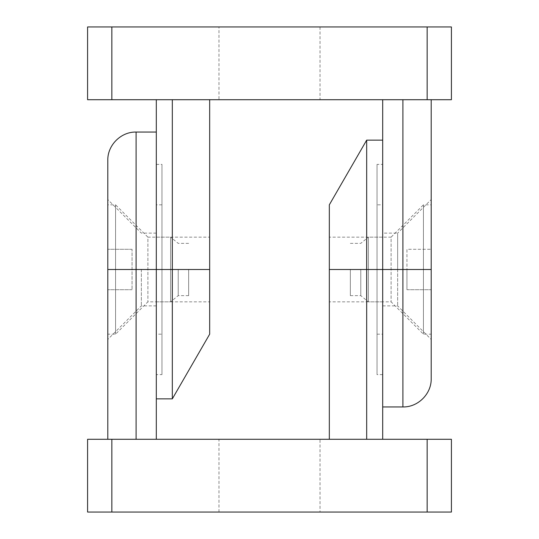 <?xml version="1.0" encoding="UTF-8"?>
<svg xmlns="http://www.w3.org/2000/svg" width="539" height="539" viewBox="0 0 539 539"><rect width="100%" height="100%" fill="white"/><g stroke="black" fill="none" stroke-linecap="round" stroke-linejoin="round"><path stroke-width="0.4" stroke-dasharray="2.69 2.02" d="M382.69 99.715L402.902 99.715L382.69 99.715L382.69 374.605L382.69 164.395L382.69 334.18L382.69 269.5L431.2 269.5L431.2 199.565L397.647 233.117L397.647 269.5L397.647 233.117L382.69 233.117M382.69 406.945L382.69 269.5L329.329 269.5L329.329 301.84L329.329 237.16L329.329 439.285L366.675 439.285L329.329 439.285M431.2 99.715L402.902 99.715L431.2 99.715L431.2 339.435L431.2 269.5L406.945 269.5L406.945 289.712L406.945 249.287L431.2 249.287L406.945 249.287L406.945 269.5L431.2 269.5M111.842 99.715L87.587 99.715L87.587 26.95L451.412 26.95L451.412 99.715L111.842 99.715L111.842 26.95M218.969 99.715L320.031 99.715L218.969 99.715L218.969 26.95L320.031 26.95L218.969 26.95M172.325 99.715L209.671 99.715L156.31 99.715L172.325 99.715L172.325 269.5L209.671 269.5L209.671 237.16L209.671 301.84L209.671 99.715M172.325 398.86L172.325 269.5L156.31 269.5L156.31 398.86L156.31 164.395L156.31 374.605L156.31 204.82L156.31 305.882L156.31 233.117L156.31 269.5L107.8 269.5L107.8 339.435L107.8 160.352M209.671 334.18L209.671 269.5M156.31 99.715L156.31 439.285L107.8 439.285L156.31 439.285M161.969 334.18L161.969 204.82L161.969 334.18L156.31 334.18M161.969 374.605L161.969 164.395L161.969 374.605L156.31 374.605M397.647 269.5L397.647 305.882L397.647 269.5M156.31 132.055L156.31 269.5M427.157 439.285L451.412 439.285L451.412 512.05L87.587 512.05L87.587 439.285L427.157 439.285L427.157 512.05M320.031 439.285L218.969 439.285L320.031 439.285L320.031 512.05L218.969 512.05L320.031 512.05M382.69 439.285L366.675 439.285L382.69 439.285L382.69 269.5M366.675 439.285L366.675 140.14M329.329 204.82L329.329 269.5M377.031 204.82L377.031 334.18L377.031 204.82L382.69 204.82M377.031 164.395L377.031 374.605L377.031 164.395L382.69 164.395M141.353 269.5L141.353 305.882L141.353 269.5M178.22 269.5L178.22 295.642L178.22 269.5M188.65 269.5L188.65 295.642L188.65 269.5M188.65 243.358L178.22 243.358L170.607 237.16L170.607 301.84L170.607 237.16L147.902 237.16L147.902 301.84L147.902 237.16L115.562 204.82L115.562 334.18L115.562 204.82L107.8 204.82M132.055 249.287L107.8 249.287L132.055 249.287L132.055 289.712L132.055 249.287M132.055 269.5L107.8 269.5L132.055 269.5M132.055 289.712L107.8 289.712L132.055 289.712M360.78 269.5L360.78 295.642L360.78 269.5M350.35 269.5L350.35 295.642L350.35 269.5M350.35 243.358L360.78 243.358L368.393 237.16L368.393 301.84L368.393 237.16L391.098 237.16L391.098 301.84L391.098 237.16L423.438 204.82L423.438 334.18L423.438 204.82L431.2 204.82M406.945 289.712L431.2 289.712L406.945 289.712M402.902 99.715L402.902 406.945M427.157 26.95L427.157 99.715M136.097 439.285L136.097 132.055M111.842 512.05L111.842 439.285M320.031 26.95L320.031 99.715M156.31 301.84L209.671 301.84M156.31 237.16L209.671 237.16M161.969 204.82L156.31 204.82M156.31 164.395L161.969 164.395M382.69 305.882L397.647 305.882L431.2 339.435M218.969 512.05L218.969 439.285M382.69 237.16L329.329 237.16M382.69 301.84L329.329 301.84M377.031 334.18L382.69 334.18M382.69 374.605L377.031 374.605M156.31 233.117L141.353 233.117L107.8 199.565M156.31 305.882L141.353 305.882L107.8 339.435M188.65 295.642L178.22 295.642L170.607 301.84L147.902 301.84L115.562 334.18L107.8 334.18M350.35 295.642L360.78 295.642L368.393 301.84L391.098 301.84L423.438 334.18L431.2 334.18"/><path stroke-width="0.81" d="M382.69 99.715L382.69 406.945L402.902 406.945C418.021 407.336 431.591 393.766 431.2 378.647L431.2 199.565M431.2 99.715L431.2 378.647M427.157 99.715L451.412 99.715L451.412 26.95L87.587 26.95L87.587 99.715L427.157 99.715L427.157 26.95M172.325 99.715L172.325 398.86L209.671 334.18L209.671 269.5L156.31 269.5L156.31 132.055L136.097 132.055C120.979 131.664 107.409 145.234 107.8 160.352L107.8 269.5L136.097 269.5L136.097 132.055M156.31 99.715L156.31 439.285M209.671 99.715L209.671 269.5M107.8 439.285L107.8 269.5L107.8 439.285M111.842 439.285L87.587 439.285L87.587 512.05L451.412 512.05L451.412 439.285L111.842 439.285L111.842 512.05M366.675 439.285L366.675 140.14L329.329 204.82L329.329 269.5L382.69 269.5L382.69 439.285M329.329 439.285L329.329 269.5M431.2 269.5L402.902 269.5L402.902 406.945M402.902 99.715L402.902 269.5L382.69 269.5M111.842 26.95L111.842 99.715M136.097 439.285L136.097 269.5L156.31 269.5M427.157 512.05L427.157 439.285M156.31 398.86L172.325 398.86M382.69 140.14L366.675 140.14"/></g></svg>
